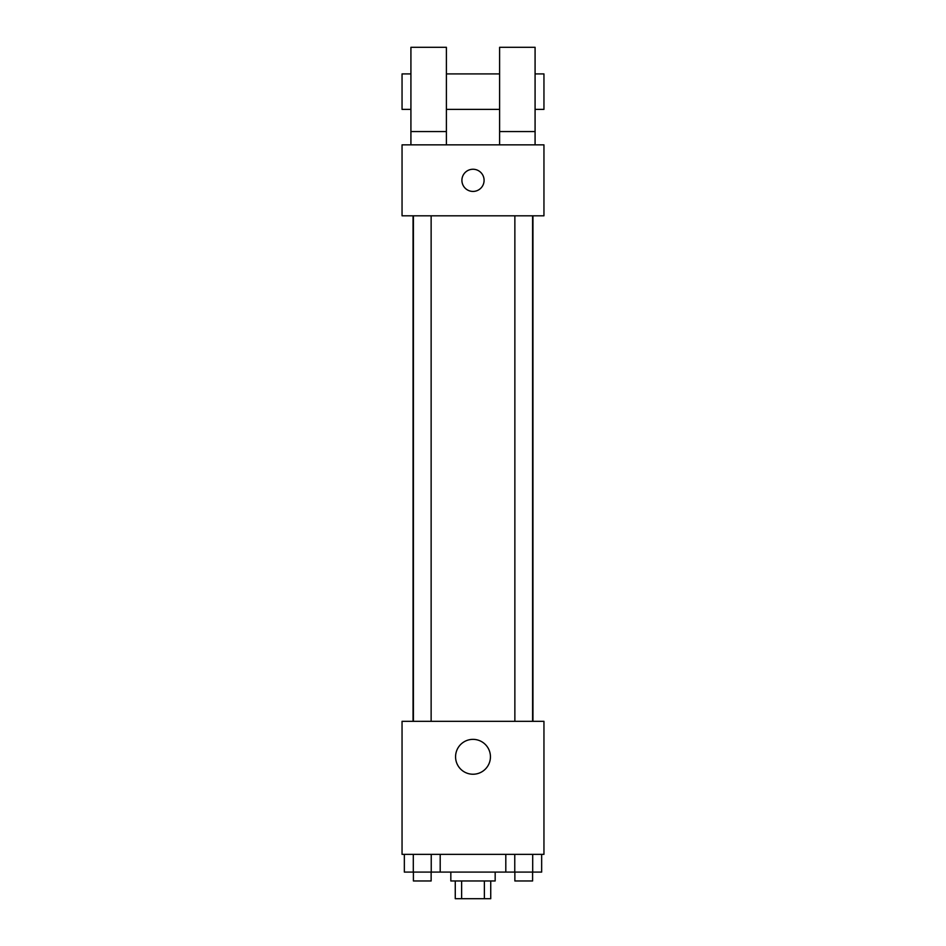 <?xml version="1.0" encoding="UTF-8"?>
<svg xmlns="http://www.w3.org/2000/svg" width="946" height="946" viewBox="0 0 946 946"><rect width="100%" height="100%" fill="white"/><g stroke="black" fill="none" stroke-linecap="round" stroke-linejoin="round"><path stroke-width="1.42" d="M484.376 880.963L484.376 898.7L455.263 898.7L455.263 880.963M484.376 898.7L490.738 898.7L490.738 880.963M495.172 872.094L495.172 880.963L450.828 880.963L450.828 872.094M461.624 880.963L461.624 898.7M440.197 854.356L440.197 872.094L541.656 872.094L541.656 854.356M543.95 854.356L402.05 854.356L402.05 721.325L543.95 721.325L543.95 854.356M490.442 756.8A17.442 17.442 0 0 1 464.285 771.901A17.442 17.442 0 0 1 464.285 741.699A17.442 17.442 0 0 1 490.442 756.8M532.953 215.806L532.953 721.325M514.861 721.325L514.861 215.806M431.14 215.806L431.14 721.325M543.95 215.806L402.05 215.806L402.05 144.856L543.95 144.856L543.95 215.806M473 169.251A11.08 11.08 0 0 1 482.602 185.877A11.08 11.08 0 0 1 463.398 185.877A11.08 11.08 0 0 1 473 169.251M410.919 144.856L410.919 47.3L446.394 47.3L446.394 144.856M446.394 109.381L499.606 109.381M499.606 144.856L499.606 47.3L535.081 47.3L535.081 144.856M535.081 109.381L543.95 109.381L543.95 73.906L535.081 73.906M410.919 73.906L402.05 73.906L402.05 109.381L410.919 109.381M410.919 131.553L446.394 131.553M499.606 131.553L535.081 131.553M505.803 854.356L505.803 872.094M532.693 854.356L532.693 872.094M514.766 854.356L514.766 872.094M532.598 872.094L532.598 880.963L514.861 880.963L514.861 872.094M440.197 872.094L404.344 872.094L404.344 854.356M431.234 854.356L431.234 872.094M413.307 854.356L413.307 872.094M431.14 872.094L431.14 880.963L413.402 880.963L413.402 872.094M413.047 215.806L413.047 721.325M532.598 721.325L532.598 215.806M413.402 215.806L413.402 721.325M446.394 73.906L499.606 73.906"/></g></svg>

